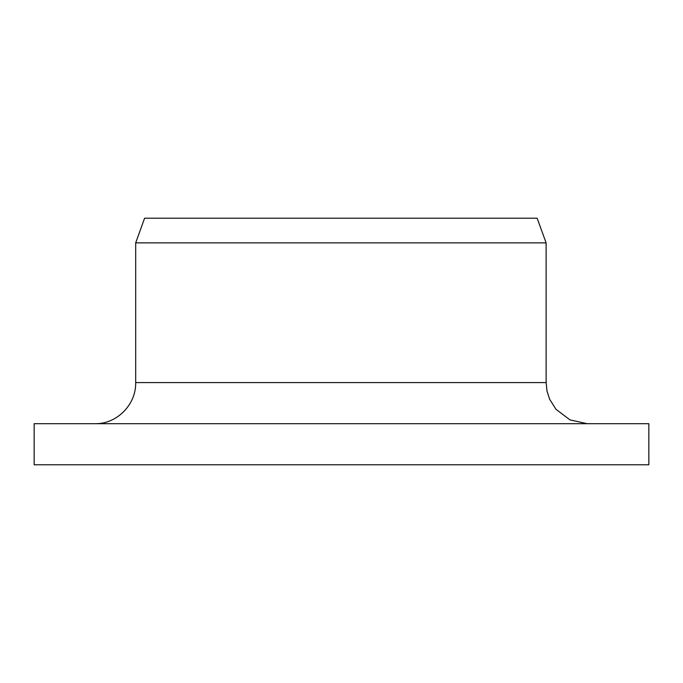 <?xml version="1.0" encoding="UTF-8"?>
<svg xmlns="http://www.w3.org/2000/svg" width="683" height="683" viewBox="0 0 683 683"><rect width="100%" height="100%" fill="white"/><g stroke="black" fill="none" stroke-linecap="round" stroke-linejoin="round"><path stroke-width="1.02" d="M34.15 464.781L34.15 423.691L648.85 423.691L648.85 464.781L34.15 464.781M95.039 423.691C116.699 424.203 136.19 404.72 135.686 382.591L135.686 242.875L144.583 218.219L537.145 218.219L546.118 242.875L135.686 242.875L135.686 382.591L546.118 382.591L547.04 391.239L549.627 399.205L555.962 409.279L570.006 419.908L587.209 423.691M546.118 382.591L546.118 242.875"/></g></svg>
